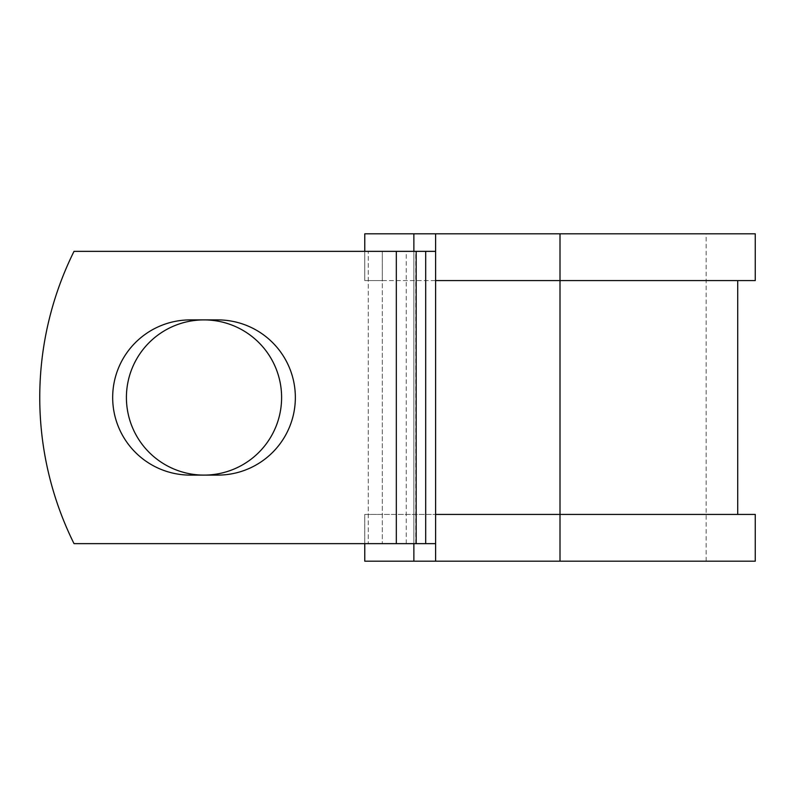 <?xml version="1.0" encoding="UTF-8"?>
<svg xmlns="http://www.w3.org/2000/svg" width="795" height="795" viewBox="0 0 795 795"><rect width="100%" height="100%" fill="white"/><g stroke="black" fill="none" stroke-linecap="round" stroke-linejoin="round"><path stroke-width="0.6" stroke-dasharray="3.98 2.98" d="M112.671 397.5A77.602 77.602 0 0 0 190.273 475.102L217.751 475.102A77.602 77.602 0 0 0 295.352 397.5A77.602 77.602 0 0 0 217.751 319.898L190.273 319.898A77.602 77.602 0 0 0 112.671 397.5M126.415 397.5A77.602 77.602 0 0 1 204.007 319.898A77.602 77.602 0 0 1 281.609 397.5A77.602 77.602 0 0 1 204.007 475.102A77.602 77.602 0 0 1 126.415 397.5M435.6 543.641L435.6 251.359L396.327 251.359L396.327 543.641L435.6 543.641L435.6 514.415L737.71 514.415L382.306 514.415L382.306 543.641L382.306 251.359L368.274 251.359L368.274 543.641L368.274 251.359L74.015 251.359A328.812 328.812 0 0 0 74.015 543.641L396.327 543.641L396.327 251.359L74.015 251.359A328.812 328.812 0 0 0 74.015 543.641L396.327 543.641L74.015 543.641A328.812 328.812 0 0 1 74.015 251.359L396.327 251.359L382.306 251.359L382.306 280.585L364.766 280.585L364.766 233.819L755.25 233.819M755.25 561.181L364.766 561.181L364.766 514.415L382.306 514.415L382.306 280.585L737.71 280.585L435.6 280.585L435.6 251.359M364.766 543.641L364.766 514.415L755.25 514.415M413.867 233.819L413.867 561.181M413.867 251.359L413.867 543.641M755.25 280.585L364.766 280.585L364.766 251.359M560.008 561.181L706.149 561.181L435.6 561.181L560.008 561.181L560.008 233.819L706.149 233.819L435.6 233.819L435.6 561.181M560.008 233.819L435.6 233.819M396.327 543.641L396.327 251.359M406.255 543.641L406.255 251.359M415.755 543.641L415.755 251.359M706.149 561.181L706.149 233.819"/><path stroke-width="1.19" d="M112.671 397.5A77.602 77.602 0 0 0 190.273 475.102L217.751 475.102A77.602 77.602 0 0 0 295.352 397.5A77.602 77.602 0 0 0 217.751 319.898L190.273 319.898A77.602 77.602 0 0 0 112.671 397.5M126.415 397.5A77.602 77.602 0 0 1 204.007 319.898A77.602 77.602 0 0 1 281.609 397.5A77.602 77.602 0 0 1 204.007 475.102A77.602 77.602 0 0 1 126.415 397.5M396.327 251.359L74.015 251.359A328.812 328.812 0 0 0 74.015 543.641L396.327 543.641L396.327 251.359L435.6 251.359M435.6 543.641L396.327 543.641M413.867 543.641L413.867 561.181L364.766 561.181L364.766 543.641M560.008 561.181L435.6 561.181L435.6 514.415L755.25 514.415L755.25 561.181L560.008 561.181L560.008 233.819L413.867 233.819L413.867 251.359M364.766 251.359L364.766 233.819L413.867 233.819M435.6 561.181L413.867 561.181M435.6 514.415L435.6 280.585L755.25 280.585L755.25 233.819L560.008 233.819M435.6 280.585L435.6 233.819M425.683 543.641L425.683 251.359M416.173 543.641L416.173 251.359M737.71 514.415L737.71 280.585"/></g></svg>
